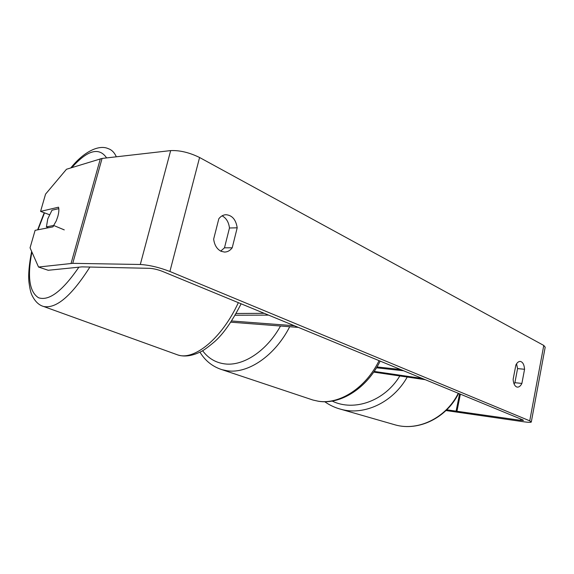 <?xml version="1.0" encoding="UTF-8"?>
<svg xmlns="http://www.w3.org/2000/svg" width="574" height="574" viewBox="0 0 574 574"><rect width="100%" height="100%" fill="white"/><g stroke="black" fill="none" stroke-linecap="round" stroke-linejoin="round"><path stroke-width="0.86" d="M425.262 379.687L373.696 372.11M376.494 367.805L403.622 370.768M377.01 366.944L400.523 369.491M422.299 378.46L374.169 371.421M53.841 225.532L52.908 226.874L35.107 230.339L30.056 247.839L38.53 267.032L48.194 270.275L81.931 266.874L149.671 268.323C153.516 268.575 157.707 269.565 162.234 271.294L522.806 419.881L523.481 420.412L520.475 420.319L446.737 409.807M220.725 251.103L224.484 247.817L229.464 227.993C228.732 222.116 226.278 218.063 222.095 215.831M516.55 363.808L517.576 368.601L514.892 382.679L514.11 384.028M521.888 383.439C520.589 386.008 519.061 387.235 517.317 387.12L516.5 386.883C514.541 385.807 513.421 383.296 513.134 379.342L515.868 365.007C517.145 362.531 518.631 361.34 520.309 361.433C522.778 361.993 524.191 364.612 524.564 369.283L521.888 383.439L514.892 382.679M221.069 251.276L224.491 252.065C227.519 252.029 230.088 250.608 232.212 247.803L237.198 227.806C235.936 219.663 232.205 215.3 226.013 214.712C223.229 214.834 220.832 216.183 218.823 218.759L213.657 239.114C214.432 245.055 216.9 249.109 221.069 251.276M224.484 247.817L232.212 247.803M49.45 214.705L40.575 211.397L45.554 194.134L66.491 169.251L102.072 158.431L170.665 150.596C179.762 150.209 189.406 152.512 199.587 157.506L543.772 345.44L545.192 347.205L531.33 421.797M38.53 267.032L72.747 263.337L140.307 264.485C149.355 265.052 159.22 267.384 169.897 271.48L529.737 420.842L531.28 422.069C530.613 422.471 528.252 422.392 524.184 421.84L445.976 410.539M58.806 208.627L52.004 210.199L47.785 218.83L46.415 226.888L53.662 225.46L56.223 220.983L57.795 216.57C58.907 212.509 59.151 209.388 58.526 207.192L40.575 211.397M229.464 227.993L237.198 227.806M517.576 368.601L524.564 369.283M264.219 313.318L236.129 313.49M231.616 320.981L294.369 325.745M230.827 322.179L298.38 327.395M268.582 315.119L235.139 315.226M53.662 225.46L64.266 229.887M48.467 227.742L46.415 226.888M458.26 393.283C446.192 417.843 418.331 431.347 395.5 424.968C418.805 431.44 446.658 417.772 458.626 393.434M337.971 408.415L341.143 409.341C364.404 415.784 393.125 402.352 407.231 377.039M399.834 375.948C384.652 401.14 354.029 411.802 332.174 401.075M199.587 157.506L169.897 271.48M543.772 345.44L529.737 420.842M459.573 393.821L456.065 411.336M460.37 394.151L456.904 411.465M520.718 419.02L520.475 420.319M100.357 158.768L71.076 263.394M102.072 158.431L72.747 263.337M170.665 150.596L140.307 264.485M289.705 326.728C274.924 355.823 248.004 373.975 227.211 370.775L221.987 369.678C212.574 366.664 205.227 360.816 199.953 352.135M202.6 350.714C208.219 358.241 215.523 362.625 224.527 363.866C242.989 366.513 266.587 351.195 280.514 326.018M221.987 369.678L312.938 400.035L318.132 401.183C339.363 404.821 365.918 387.888 379.062 360.644M70.803 167.909C84.306 151.113 99.374 144.44 108.35 148.695C111.736 149.821 114.405 152.526 116.35 156.802M106.606 157.915C99.087 146.844 87.478 150.079 71.786 167.608M44.514 212.861L37.999 229.772M31.914 252.051C27.179 276.79 29.403 292.03 38.58 297.77C49.063 301.235 62.509 291.018 78.918 267.132M241.116 303.797C232.226 321.189 223.473 333.731 214.877 341.43C207.616 347.586 202.593 351.173 199.809 352.206C191.494 356.088 184.118 356.992 177.689 354.904C194.184 360.91 222.023 338.251 238.339 302.656M89.888 267.046C71.635 295.832 56.202 308.977 43.595 306.48L177.689 354.904M324.748 401.728C329.727 405.251 335.194 407.791 341.143 409.341L395.5 424.968M312.938 400.035L318.505 401.276C340.985 404.943 367.231 387.773 380.175 361.103M44.22 212.753L37.633 229.844M31.635 251.412C29.123 264.219 28.219 274.379 28.922 281.891C29.762 288.385 30.766 292.805 31.936 295.144C34.942 301.372 38.824 305.146 43.595 306.48"/></g></svg>
